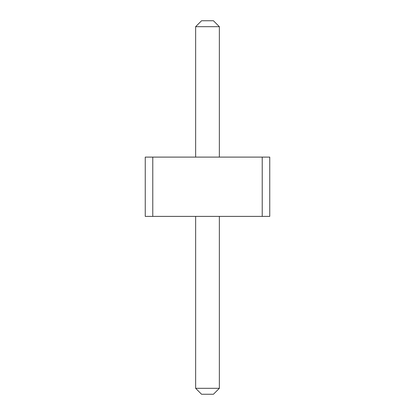 <?xml version="1.0" encoding="UTF-8"?>
<svg xmlns="http://www.w3.org/2000/svg" width="415" height="415" viewBox="0 0 415 415"><rect width="100%" height="100%" fill="white"/><g stroke="black" fill="none" stroke-linecap="round" stroke-linejoin="round"><path stroke-width="0.62" d="M152.777 157.109L152.777 216.391L145.25 216.391L145.25 157.109L262.223 157.109L262.223 216.391L152.777 216.391M262.223 216.391L269.75 216.391L269.75 157.109L262.223 157.109M195.641 157.109L195.641 26.679L219.359 26.679L219.359 157.109M219.359 216.391L219.359 388.321L213.429 394.25L201.571 394.25L195.641 388.321L219.359 388.321M195.641 216.391L195.641 388.321M219.359 26.679L213.429 20.75L201.571 20.75L195.641 26.679"/></g></svg>
